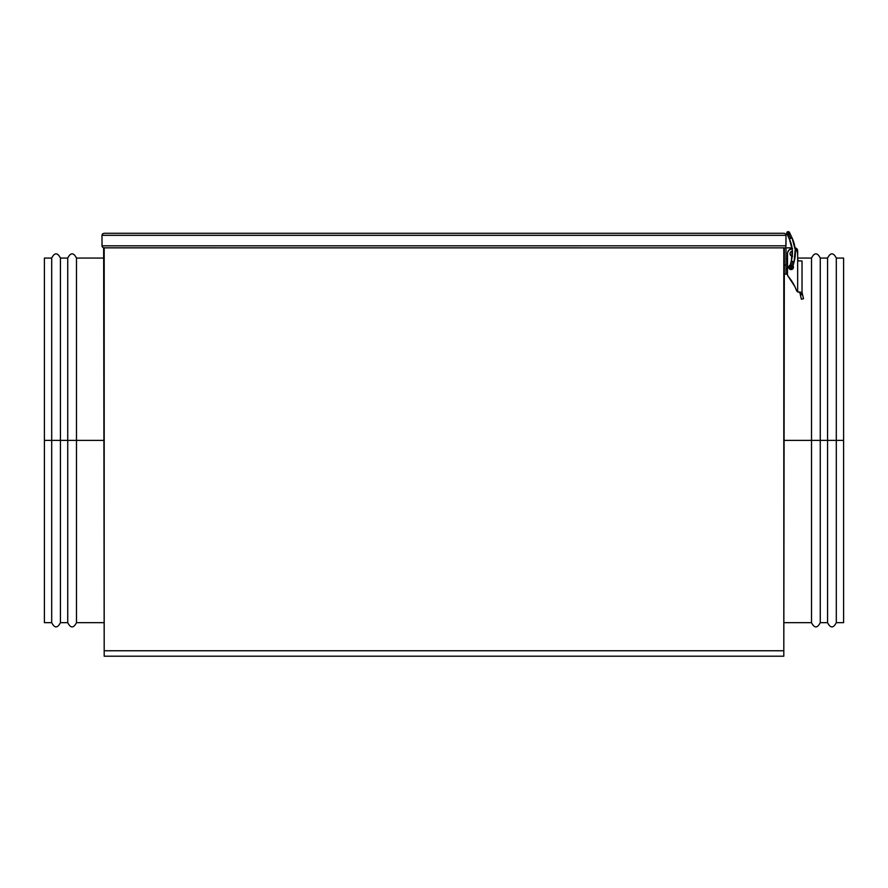 <?xml version="1.0" encoding="UTF-8"?>
<svg xmlns="http://www.w3.org/2000/svg" width="888" height="888" viewBox="0 0 888 888"><rect width="100%" height="100%" fill="white"/><g stroke="black" fill="none" stroke-linecap="round" stroke-linejoin="round"><path stroke-width="1.33" d="M785.836 246.598L785.991 235.32L102.009 235.32L102.608 233.877L104.051 233.278L783.949 233.278L104.051 233.278L102.608 233.877L102.009 235.32L102.009 245.821L102.009 235.32L785.991 235.32L785.991 245.821L102.009 245.821L102.164 246.598M783.949 247.863L792.074 247.863L783.804 247.863L783.804 650.76L104.196 650.76L104.196 656.21L783.804 656.21L783.804 650.76L104.196 650.76L104.196 247.863L783.804 247.863L103.652 247.819L104.196 656.21L783.804 656.21L784.348 247.819M784.348 233.311L785.392 233.877M785.991 235.32L785.836 234.532M102.608 233.877L102.164 234.532L102.608 233.877M102.009 235.32L102.164 234.532M103.652 247.819L102.608 247.264M785.991 245.821L102.009 245.821M843.6 258.064L836.307 258.064L836.307 440.37L843.6 440.37L843.6 258.064L843.6 440.37L836.307 440.37L836.307 258.064L836.307 622.666L836.307 440.37L827.561 440.37L827.561 258.064L827.561 440.37L836.307 440.37L836.307 622.666L843.6 622.666L843.6 440.37L843.6 622.666M827.561 258.064L820.268 258.064L820.268 440.37L827.561 440.37L827.561 258.064C830.48 252.425 833.388 252.425 836.307 258.064M820.268 440.37L820.268 258.064L820.268 622.666L820.268 440.37L811.51 440.37L811.51 258.064L811.51 440.37L820.268 440.37L820.268 622.666L827.561 622.666L827.561 440.37L820.268 440.37M783.804 622.666L811.51 622.666L811.51 440.37L783.804 440.37L811.51 440.37L811.51 258.064C814.429 252.425 817.349 252.425 820.268 258.064M811.51 440.37L811.51 622.666L811.51 440.37M827.561 440.37L827.561 622.666L827.561 440.37M44.4 622.666L51.693 622.666L51.693 440.37L44.4 440.37L44.4 622.666L44.4 440.37L51.693 440.37L51.693 622.666L51.693 258.064L51.693 440.37L60.44 440.37L60.44 622.666L60.44 440.37L51.693 440.37L51.693 258.064L44.4 258.064L44.4 440.37L44.4 258.064M60.44 622.666L67.732 622.666L67.732 440.37L60.44 440.37L60.44 622.666C57.52 628.316 54.612 628.316 51.693 622.666M67.732 440.37L67.732 258.064L67.732 440.37L76.49 440.37L76.49 622.666L76.49 440.37L67.732 440.37L67.732 258.064L60.44 258.064L60.44 440.37L67.732 440.37M104.196 258.064L76.49 258.064L76.49 440.37L104.196 440.37L76.49 440.37L76.49 622.666C73.571 628.316 70.651 628.316 67.732 622.666M76.49 440.37L76.49 258.064L76.49 440.37M60.44 440.37L60.44 258.064L60.44 440.37M797.169 249.151L794.749 247.863L797.435 249.661L797.657 255.877L797.657 250.771A2.919 2.919 0 0 0 795.015 247.874L792.007 237.795A34.754 34.721 175 0 1 794.105 261.849L792.707 261.405L790.709 268.664A1.454 1.454 0 0 0 792.507 267.654A1.454 1.454 0 0 0 790.975 265.801A1.454 1.454 0 0 0 790.709 268.664A1.454 1.454 0 0 1 789.687 266.866L790.176 265.112A2.331 2.331 0 0 0 788.944 268.143M785.991 247.863L785.991 274.115L785.991 265.046L783.804 265.046L785.991 265.046L785.991 247.863M783.804 274.115L787.456 274.115L783.804 274.115M787.456 258.797L785.991 258.797L787.456 258.797M792.64 269.009L789.554 269.009L792.64 269.009M787.456 269.009L785.991 269.009L787.456 269.009M792.229 256.221A2.553 2.553 0 0 1 792.396 251.149M792.551 251.138L790.753 251.892L790.009 253.691L790.753 255.5L792.551 256.244M788.81 267.71L788.944 268.154A2.331 2.331 0 0 0 791.097 269.586A2.331 2.331 0 0 1 790.176 265.112M802.031 260.983L802.031 292.096L802.031 260.983L798.578 260.883L797.657 259.529L797.657 291.886L801.786 292.341M802.031 293.506L802.097 292.585A2.187 2.187 0 0 1 802.031 292.096A2.187 2.187 0 0 0 802.097 292.585A2.187 2.187 0 0 1 802.031 292.096M788.167 276.368L794.893 286.646L788.167 276.368A2.919 2.919 0 0 1 787.456 274.459L787.501 274.98A2.919 2.919 0 0 0 788.167 276.368A45.21 45.21 0 0 1 796.481 290.432L796.947 291.253A2.919 2.919 0 0 0 796.947 291.264A2.919 2.919 0 0 1 796.947 291.253L797.657 291.886A2.919 2.919 0 0 1 796.481 290.432L796.481 290.432A45.21 45.21 0 0 0 788.167 276.368L787.501 274.98M790.209 269.408L791.097 269.586A2.331 2.331 0 0 0 792.984 265.889A2.331 2.331 0 0 1 791.097 269.586L792.751 268.909L790.642 269.541M788.944 266.367L789.443 265.601M793.428 267.255L792.751 265.601M795.393 249.45L796.802 250.86L797.657 253.691A5.106 5.106 0 0 0 795.193 249.317A5.106 5.106 0 0 1 797.657 253.691L797.657 291.886L799.222 292.341M801.986 292.574L802.53 294.472L800.399 294.96L800.132 293.795L802.031 293.795L800.132 293.795L799.888 292.651M787.456 274.459L787.456 253.691A5.106 5.106 0 0 1 792.174 248.607A5.106 5.106 0 0 0 787.456 253.691L787.456 274.459L787.545 252.692L788.944 250.083L792.551 248.585M788.944 268.154L789.443 268.909L788.944 268.154M796.802 250.86L797.557 252.692M796.481 290.432A2.919 2.919 0 0 0 796.68 290.864A2.919 2.919 0 0 1 796.481 290.432L794.893 286.646M797.657 253.691L797.657 259.529L797.657 253.691M802.097 292.585L803.507 298.734L802.53 294.472L800.399 294.96L801.376 299.223L803.507 298.734L801.376 299.223L800.132 293.795M799.866 292.541L800.044 293.429M797.657 259.529L797.779 260.095L797.657 259.529M799.122 260.983L798.101 260.573M802.031 293.795L802.031 293.229M786.879 233.755A1.454 1.454 0 0 1 787.556 231.79A1.454 1.454 0 0 0 786.879 233.755A1.454 1.454 0 0 0 789.632 232.978A1.454 1.454 0 0 0 787.556 231.79L790.664 238.361L792.007 237.795L789.377 239.039A31.846 31.802 175 0 1 792.307 249.883A31.846 31.802 -5 0 0 789.377 239.039L790.664 238.361L787.556 231.79A1.454 1.454 0 0 1 789.488 232.456M792.007 237.795L795.215 249.639L794.105 261.849L792.507 267.643A1.454 1.454 0 0 1 790.709 268.664L792.707 261.405L791.286 261.072L794.105 261.849A34.754 34.721 -5 0 0 792.007 237.795L795.015 247.874L792.007 237.795L789.499 232.49M789.377 239.039L786.868 233.733L789.377 239.039L792.307 249.883A31.846 31.802 175 0 1 791.408 260.617M797.657 258.064L811.51 258.064M811.51 622.666C814.429 628.316 817.349 628.316 820.268 622.666M827.561 622.666C830.48 628.316 833.388 628.316 836.307 622.666M104.196 622.666L76.49 622.666M76.49 258.064C73.571 252.425 70.651 252.425 67.732 258.064M60.44 258.064C57.52 252.425 54.612 252.425 51.693 258.064M792.307 249.883L791.286 261.072L789.687 266.866"/></g></svg>
